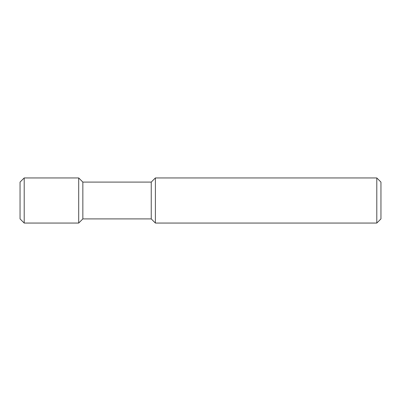 <?xml version="1.0" encoding="UTF-8"?>
<svg xmlns="http://www.w3.org/2000/svg" width="401" height="401" viewBox="0 0 401 401"><rect width="100%" height="100%" fill="white"/><g stroke="black" fill="none" stroke-linecap="round" stroke-linejoin="round"><path stroke-width="0.6" d="M376.8 177.944L380.95 182.094L380.95 218.906L376.8 223.056L155.387 223.056L155.387 177.944L376.8 177.944L376.8 223.056M155.387 177.944L151.237 182.094L151.237 218.906L155.387 223.056M151.237 182.094L82.847 182.094L82.847 218.906L78.696 223.056L24.2 223.056L24.2 177.944L78.696 177.944L78.696 223.056M24.2 177.944L20.05 182.094L20.05 218.906L24.2 223.056M151.237 218.906L82.847 218.906M82.847 182.094L78.696 177.944"/></g></svg>
